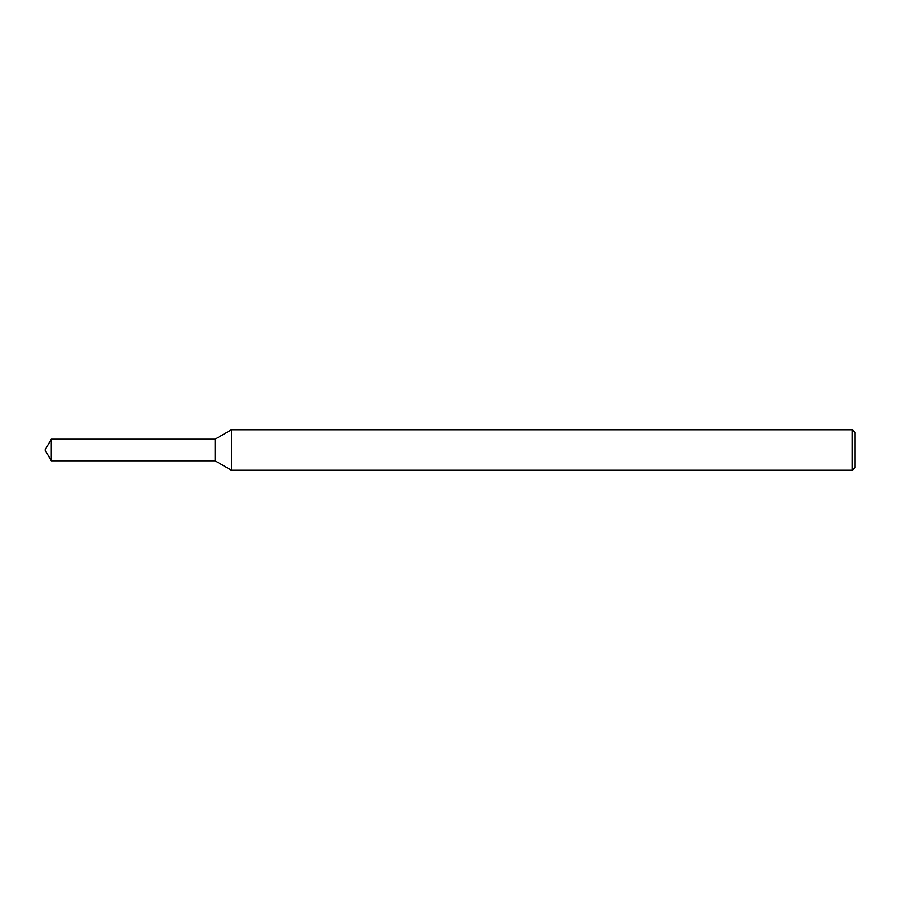 <?xml version="1.0" encoding="UTF-8"?>
<svg xmlns="http://www.w3.org/2000/svg" width="900" height="900" viewBox="0 0 900 900"><rect width="100%" height="100%" fill="white"/><g stroke="black" fill="none" stroke-linecap="round" stroke-linejoin="round"><path stroke-width="1.35" d="M51.233 439.2L215.1 439.2L215.1 460.8L215.1 439.2L231.469 429.75L231.469 470.25L215.1 460.8L51.233 460.8L51.233 439.2L45 450L51.233 460.8M852.3 470.25L852.3 429.75L855 432.45L855 467.55L852.3 470.25L231.469 470.25M852.3 429.75L231.469 429.75"/></g></svg>
